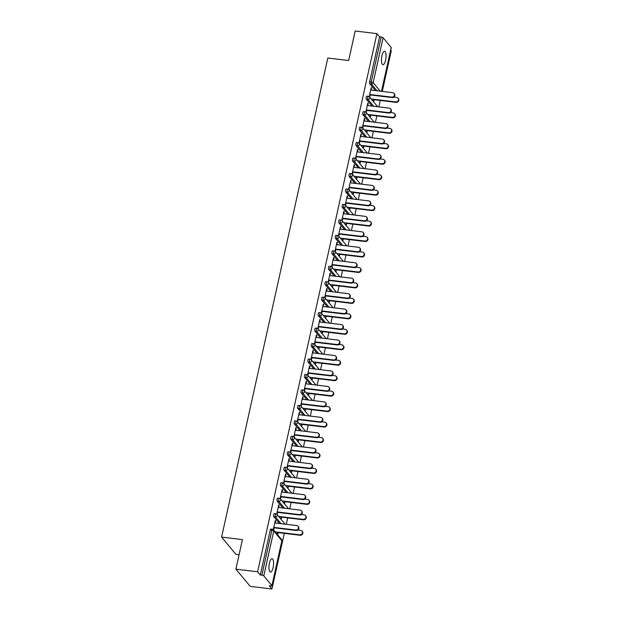 <?xml version="1.0" encoding="UTF-8"?>
<svg xmlns="http://www.w3.org/2000/svg" width="620" height="620" viewBox="0 0 620 620"><rect width="100%" height="100%" fill="white"/><g stroke="black" fill="none" stroke-linecap="round" stroke-linejoin="round"><path stroke-width="0.93" d="M273.102 567.61A6.758 2.178 96.9 0 0 272.079 558.697A6.758 2.178 96.9 0 0 269.429 563.2A6.758 2.178 96.9 0 0 270.452 572.113A6.758 2.178 96.9 0 0 273.102 567.61M385.594 60.171A6.758 2.178 96.9 0 0 384.571 51.259A6.758 2.178 96.9 0 0 381.928 55.769A6.758 2.178 96.9 0 0 382.951 64.681A6.758 2.178 96.9 0 0 385.594 60.171M239.088 554.698L235.926 554.319L221.596 537.106L327.802 58.017L348.642 60.535L355.19 31L376.921 33.627L379.603 36.843L369.652 81.739L371.24 81.933L381.192 37.037L379.603 36.843M271.947 589L269.266 585.784L270.855 585.97A1.581 0.434 -167.5 0 0 271.971 585.799A1.581 0.434 -167.5 0 0 271.917 585.636L263.802 575.895A1.581 0.434 -167.5 0 0 261.888 575.197L260.299 575.004L257.618 571.787L235.887 569.16L250.217 586.373L271.947 589L284.286 533.355M286.285 524.311L287.711 517.894M289.718 508.85L291.137 502.433M293.144 493.396L294.57 486.971M296.569 477.935L297.995 471.51M300.003 462.474L301.421 456.049M303.428 447.012L304.846 440.595M306.853 431.551L308.279 425.134M310.279 416.09L311.705 409.673M313.712 400.629L315.131 394.212M317.138 385.167L318.556 378.75M320.563 369.706L321.989 363.289M323.989 354.245L325.415 347.828M327.422 338.784L328.84 332.367M330.847 323.322L332.274 316.905M334.273 307.861L335.699 301.444M337.706 292.4L339.125 285.983M341.132 276.938L342.55 270.522M344.557 261.477L345.983 255.06M347.983 246.016L349.409 239.599M351.416 230.555L352.834 224.138M354.841 215.094L356.26 208.677M358.267 199.632L359.693 193.215M361.692 184.171L363.119 177.754M365.126 168.71L366.544 162.293M368.551 153.249L369.977 146.832M371.977 137.795L373.403 131.37M375.41 122.334L376.828 115.909M378.836 106.873L380.254 100.448M382.261 91.411L391.259 50.84L390.716 50.189M381.192 37.037A1.581 0.434 12.5 0 1 383.113 37.735L391.22 47.477A1.581 0.434 12.5 0 1 391.282 47.639A1.581 0.434 12.5 0 1 391.158 47.763M235.887 569.16L242.435 539.625L221.596 537.106M257.618 571.787L376.921 33.627M369.241 96.681L371.272 87.521L371.644 87.97L371.186 87.908M369.621 97.1L370.194 94.527M371.178 90.07L371.644 87.97M373.752 99.262L373.263 101.471M373.635 101.913L374.124 99.712M279.473 523.489L273.776 516.654A1.581 0.512 -83.1 0 1 273.676 514.646A1.581 0.512 -83.1 0 1 274.296 513.593L275.885 513.786A1.581 0.512 -83.1 0 1 276.024 513.871A1.581 1.434 -39.8 0 1 276.915 514.344A1.581 1.581 0 0 0 275.885 513.786A1.581 0.512 -83.1 0 0 275.264 514.84A1.581 0.512 96.9 0 0 275.365 516.847L273.776 516.654M260.299 575.004L270.25 530.108A1.581 0.512 -83.1 0 1 270.87 529.054L272.459 529.247A1.581 0.512 -83.1 0 1 272.599 529.333A1.581 1.434 -39.8 0 1 273.482 529.806A1.581 1.581 0 0 0 272.459 529.247A1.581 0.512 -83.1 0 0 271.839 530.302L270.25 530.108M375.441 90.582L369.753 83.746A1.581 0.512 -83.1 0 1 369.652 81.739M278.636 507.517L279.101 505.409L278.729 504.967L276.698 514.127M277.078 514.538L277.644 511.973M281.092 519.359L281.581 517.158M281.209 516.708L280.721 518.917M286.324 492.567L280.635 485.731A1.581 0.512 -83.1 0 1 280.535 483.724A1.581 0.512 -83.1 0 1 281.154 482.67L282.743 482.864A1.581 0.512 -83.1 0 1 282.883 482.949A1.581 1.434 -39.8 0 1 283.766 483.422A1.581 1.581 0 0 0 282.743 482.864A1.581 0.512 -83.1 0 0 282.123 483.918A1.581 0.512 96.9 0 0 282.224 485.925L280.635 485.731M285.487 476.594L285.96 474.494L285.58 474.044L283.549 483.205M283.929 483.615L284.502 481.05M287.944 488.436L288.432 486.235M288.06 485.786L287.572 487.994M293.183 461.644L287.486 454.809A1.581 0.512 -83.1 0 1 287.385 452.802A1.581 0.512 -83.1 0 1 288.005 451.748L289.594 451.941A1.581 0.512 -83.1 0 1 289.734 452.026A1.581 1.434 -39.8 0 1 290.625 452.499A1.581 1.581 0 0 0 289.594 451.941A1.581 0.512 -83.1 0 0 288.974 452.995A1.581 0.512 96.9 0 0 289.075 455.003L287.486 454.809M292.346 445.671L292.81 443.571L292.438 443.122L290.408 452.282M290.788 452.701L291.353 450.128M294.802 457.514L295.291 455.312M294.919 454.863L294.43 457.072M300.034 430.722L294.345 423.886A1.581 0.512 -83.1 0 1 294.244 421.887A1.581 0.512 -83.1 0 1 294.864 420.825L296.453 421.019A1.581 0.512 -83.1 0 1 296.592 421.104A1.581 1.434 -39.8 0 1 297.476 421.577A1.581 1.581 0 0 0 296.453 421.019A1.581 0.512 -83.1 0 0 295.833 422.073A1.581 0.512 96.9 0 0 295.934 424.08L294.345 423.886M299.204 414.749L299.669 412.649L299.297 412.199L297.259 421.368M297.639 421.778L298.212 419.205M301.653 426.599L302.142 424.39M301.769 423.94L301.281 426.149M306.892 399.799L301.196 392.964A1.581 0.512 -83.1 0 1 301.095 390.964A1.581 0.512 -83.1 0 1 301.715 389.903L303.304 390.096A1.581 0.512 -83.1 0 1 303.444 390.181A1.581 1.434 -39.8 0 1 304.335 390.654A1.581 1.581 0 0 0 303.304 390.096A1.581 0.512 -83.1 0 0 302.684 391.15A1.581 0.512 96.9 0 0 302.785 393.158L301.196 392.964M306.055 383.827L306.52 381.726L306.148 381.277L304.118 390.445M304.498 390.856L305.063 388.283M308.512 395.676L309 393.468M308.628 393.018L308.14 395.227M313.743 368.877L308.055 362.041A1.581 0.512 -83.1 0 1 307.954 360.042A1.581 0.512 -83.1 0 1 308.574 358.98L310.163 359.174A1.581 0.512 -83.1 0 1 310.302 359.259A1.581 1.434 -39.8 0 1 311.186 359.732A1.581 1.581 0 0 0 310.163 359.174A1.581 0.512 -83.1 0 0 309.543 360.236A1.581 0.512 96.9 0 0 309.644 362.235L308.055 362.041M312.914 352.904L313.379 350.804L313.007 350.354L310.969 359.522M311.356 359.933L311.922 357.36M315.363 364.754L315.851 362.545M315.479 362.096L314.991 364.304M320.602 337.962L314.906 331.119A1.581 0.512 -83.1 0 1 314.805 329.119A1.581 0.512 -83.1 0 1 315.425 328.065L317.014 328.251A1.581 0.512 -83.1 0 1 317.153 328.337A1.581 1.434 -39.8 0 1 318.045 328.809A1.581 1.581 0 0 0 317.014 328.251A1.581 0.512 -83.1 0 0 316.394 329.313A1.581 0.512 96.9 0 0 316.495 331.312L314.906 331.119M319.765 321.981L320.23 319.881L319.858 319.432L317.828 328.6M318.207 329.011L318.781 326.446M322.222 333.831L322.71 331.623M322.338 331.173L321.85 333.382M327.461 307.04L321.764 300.196A1.581 0.512 -83.1 0 1 321.664 298.197A1.581 0.512 -83.1 0 1 322.284 297.143L323.873 297.329A1.581 0.512 -83.1 0 1 324.012 297.414A1.581 1.434 -39.8 0 1 324.896 297.894A1.581 1.581 0 0 0 323.873 297.329A1.581 0.512 -83.1 0 0 323.253 298.39A1.581 0.512 96.9 0 0 323.353 300.39L321.764 300.196M326.624 291.059L327.089 288.959L326.717 288.509L324.686 297.678M325.066 298.088L325.632 295.523M329.073 302.909L329.569 300.7M329.189 300.251L328.701 302.459M334.312 276.117L328.623 269.274A1.581 0.512 -83.1 0 1 328.522 267.274A1.581 0.512 -83.1 0 1 329.142 266.22L330.724 266.406A1.581 0.512 -83.1 0 1 330.863 266.499A1.581 1.434 -39.8 0 1 331.754 266.972A1.581 1.581 0 0 0 330.724 266.406A1.581 0.512 -83.1 0 0 330.103 267.468A1.581 0.512 96.9 0 0 330.204 269.467L328.623 269.274M333.475 260.137L333.94 258.036L333.568 257.587L331.537 266.755M331.917 267.166L332.49 264.601M335.931 271.986L336.42 269.778M336.048 269.336L335.56 271.537M341.171 245.195L335.474 238.359A1.581 0.512 -83.1 0 1 335.374 236.352A1.581 0.512 -83.1 0 1 335.994 235.298L337.582 235.492A1.581 0.512 -83.1 0 1 337.722 235.577A1.581 1.434 -39.8 0 1 338.613 236.049A1.581 1.581 0 0 0 337.582 235.492A1.581 0.512 -83.1 0 0 336.962 236.546A1.581 0.512 96.9 0 0 337.063 238.545L335.474 238.359M340.334 229.214L340.798 227.114L340.426 226.672L338.396 235.833M338.776 236.243L339.341 233.678M342.79 241.064L343.279 238.855M342.906 238.413L342.411 240.614M348.022 214.272L342.333 207.437A1.581 0.512 -83.1 0 1 342.232 205.429A1.581 0.512 -83.1 0 1 342.852 204.375L344.441 204.569A1.581 0.512 -83.1 0 1 344.581 204.654A1.581 1.434 -39.8 0 1 345.464 205.127A1.581 1.581 0 0 0 344.441 204.569A1.581 0.512 -83.1 0 0 343.821 205.623A1.581 0.512 96.9 0 0 343.914 207.623L342.333 207.437M347.185 198.292L347.649 196.191L347.278 195.75L345.247 204.91M345.627 205.321L346.2 202.756M349.641 210.141L350.13 207.933M349.757 207.491L349.269 209.692M354.88 183.35L349.184 176.514A1.581 0.512 -83.1 0 1 349.083 174.507A1.581 0.512 -83.1 0 1 349.703 173.453L351.292 173.647A1.581 0.512 -83.1 0 1 351.431 173.732A1.581 1.434 -39.8 0 1 352.323 174.204A1.581 1.581 0 0 0 351.292 173.647A1.581 0.512 -83.1 0 0 350.672 174.701A1.581 0.512 96.9 0 0 350.773 176.7L349.184 176.514M354.043 167.377L354.508 165.269L354.136 164.827L352.106 173.988M352.486 174.398L353.051 171.833M356.5 179.219L356.988 177.018M356.616 176.568L356.128 178.769M361.731 152.427L356.043 145.592A1.581 0.512 -83.1 0 1 355.942 143.584A1.581 0.512 -83.1 0 1 356.562 142.53L358.151 142.724A1.581 0.512 -83.1 0 1 358.29 142.809A1.581 1.434 -39.8 0 1 359.174 143.282A1.581 1.581 0 0 0 358.151 142.724A1.581 0.512 -83.1 0 0 357.531 143.778A1.581 0.512 96.9 0 0 357.632 145.785L356.043 145.592M360.894 136.454L361.359 134.354L360.987 133.905L358.957 143.065M359.337 143.476L359.91 140.91M363.351 148.296L363.839 146.095M363.467 145.646L362.979 147.855M368.59 121.505L362.894 114.669A1.581 0.512 -83.1 0 1 362.793 112.662A1.581 0.512 -83.1 0 1 363.413 111.608L365.002 111.801A1.581 0.512 -83.1 0 1 365.141 111.887A1.581 1.434 -39.8 0 1 366.033 112.359A1.581 1.581 0 0 0 365.002 111.801A1.581 0.512 -83.1 0 0 364.382 112.856A1.581 0.512 96.9 0 0 364.483 114.863L362.894 114.669M367.753 105.532L368.218 103.432L367.846 102.982L365.815 112.142M366.195 112.553L366.761 109.988M370.21 117.374L370.698 115.173M370.326 114.723L369.838 116.932M372.015 106.043L366.327 99.208A1.581 0.512 -83.1 0 1 366.226 97.201A1.581 0.512 -83.1 0 1 366.846 96.147L368.427 96.34A1.581 0.512 -83.1 0 1 368.567 96.425A1.581 1.434 -39.8 0 1 369.458 96.898A1.581 1.581 0 0 0 368.427 96.34A1.581 0.512 -83.1 0 0 367.807 97.394A1.581 0.512 96.9 0 0 367.908 99.401L366.327 99.208M366.776 132.835L367.272 130.634M366.893 130.184L366.404 132.393M364.328 120.993L364.793 118.893L364.421 118.443L362.39 127.604M362.77 128.014L363.336 125.449M365.165 136.966L359.468 130.13A1.581 0.512 -83.1 0 1 359.368 128.123A1.581 0.512 -83.1 0 1 359.988 127.069L361.576 127.263A1.581 0.512 -83.1 0 1 361.716 127.348A1.581 1.434 -39.8 0 1 362.599 127.821A1.581 1.581 0 0 0 361.576 127.263A1.581 0.512 -83.1 0 0 360.956 128.317A1.581 0.512 96.9 0 0 361.057 130.324L359.468 130.13M359.925 163.758L360.414 161.556M360.042 161.107L359.553 163.316M357.469 151.916L357.934 149.808L357.562 149.366L355.531 158.526M355.911 158.937L356.485 156.372M358.306 167.888L352.61 161.053A1.581 0.512 -83.1 0 1 352.509 159.046A1.581 0.512 -83.1 0 1 353.129 157.992L354.718 158.185A1.581 0.512 -83.1 0 1 354.857 158.27A1.581 1.434 -39.8 0 1 355.748 158.743A1.581 1.581 0 0 0 354.718 158.185A1.581 0.512 -83.1 0 0 354.097 159.239A1.581 0.512 96.9 0 0 354.198 161.246L352.61 161.053M353.067 194.68L353.555 192.471M353.183 192.03L352.695 194.231M350.618 182.83L351.083 180.73L350.711 180.288L348.673 189.449M349.06 189.859L349.626 187.294M351.447 198.811L345.759 191.975A1.581 0.512 -83.1 0 1 345.658 189.968A1.581 0.512 -83.1 0 1 346.278 188.914L347.867 189.108A1.581 0.512 -83.1 0 1 348.006 189.193A1.581 1.434 -39.8 0 1 348.889 189.666A1.581 1.581 0 0 0 347.867 189.108A1.581 0.512 -83.1 0 0 347.247 190.162A1.581 0.512 96.9 0 0 347.347 192.161L345.759 191.975M346.216 225.603L346.704 223.394M346.332 222.952L345.844 225.153M343.759 213.753L344.224 211.653L343.852 211.211L341.822 220.371M342.201 220.782L342.767 218.217M344.596 229.733L338.9 222.898A1.581 0.512 -83.1 0 1 338.799 220.891A1.581 0.512 -83.1 0 1 339.419 219.837L341.008 220.03A1.581 0.512 -83.1 0 1 341.147 220.115A1.581 1.434 -39.8 0 1 342.038 220.588A1.581 1.581 0 0 0 341.008 220.03A1.581 0.512 -83.1 0 0 340.388 221.084A1.581 0.512 96.9 0 0 340.488 223.084L338.9 222.898M339.357 256.525L339.845 254.316M339.473 253.874L338.985 256.076M336.908 244.675L337.373 242.575L337.001 242.126L334.963 251.294M335.342 251.704L335.916 249.139M337.737 260.656L332.049 253.812A1.581 0.512 -83.1 0 1 331.948 251.813A1.581 0.512 -83.1 0 1 332.568 250.759L334.157 250.953A1.581 0.512 -83.1 0 1 334.296 251.038A1.581 1.434 -39.8 0 1 335.18 251.511A1.581 1.581 0 0 0 334.157 250.953A1.581 0.512 -83.1 0 0 333.537 252.007A1.581 0.512 96.9 0 0 333.637 254.006L332.049 253.812M332.506 287.447L332.994 285.239M332.622 284.789L332.134 286.998M330.049 275.598L330.514 273.498L330.142 273.048L328.112 282.216M328.492 282.627L329.057 280.062M330.886 291.578L325.19 284.735A1.581 0.512 -83.1 0 1 325.089 282.736A1.581 0.512 -83.1 0 1 325.709 281.681L327.298 281.868A1.581 0.512 -83.1 0 1 327.438 281.961A1.581 1.434 -39.8 0 1 328.329 282.433A1.581 1.581 0 0 0 327.298 281.868A1.581 0.512 -83.1 0 0 326.678 282.929A1.581 0.512 96.9 0 0 326.779 284.929L325.19 284.735M325.647 318.37L326.135 316.161M325.763 315.712L325.275 317.921M323.19 306.52L323.663 304.42L323.284 303.971L321.253 313.139M321.633 313.55L322.206 310.984M324.028 322.501L318.339 315.658A1.581 0.512 -83.1 0 1 318.238 313.658A1.581 0.512 -83.1 0 1 318.858 312.604L320.447 312.79A1.581 0.512 -83.1 0 1 320.587 312.875A1.581 1.434 -39.8 0 1 321.47 313.348A1.581 1.581 0 0 0 320.447 312.79A1.581 0.512 -83.1 0 0 319.827 313.852A1.581 0.512 96.9 0 0 319.928 315.851L318.339 315.658M318.796 349.293L319.285 347.084M318.913 346.634L318.424 348.843M316.339 337.443L316.804 335.342L316.433 334.893L314.402 344.061M314.782 344.472L315.347 341.907M317.176 353.423L311.48 346.58A1.581 0.512 -83.1 0 1 311.38 344.581A1.581 0.512 -83.1 0 1 312 343.519L313.588 343.713A1.581 0.512 -83.1 0 1 313.728 343.798A1.581 1.434 -39.8 0 1 314.619 344.271A1.581 1.581 0 0 0 313.588 343.713A1.581 0.512 -83.1 0 0 312.968 344.774A1.581 0.512 96.9 0 0 313.069 346.774L311.48 346.58M311.938 380.215L312.426 378.006M312.054 377.557L311.565 379.765M309.481 368.365L309.946 366.265L309.574 365.815L307.543 374.984M307.923 375.394L308.497 372.822M310.318 384.338L304.629 377.503A1.581 0.512 -83.1 0 1 304.529 375.503A1.581 0.512 -83.1 0 1 305.149 374.441L306.737 374.635A1.581 0.512 -83.1 0 1 306.877 374.72A1.581 1.434 -39.8 0 1 307.76 375.193A1.581 1.581 0 0 0 306.737 374.635A1.581 0.512 -83.1 0 0 306.117 375.689A1.581 0.512 96.9 0 0 306.21 377.696L304.629 377.503M305.087 411.137L305.575 408.929M305.203 408.479L304.707 410.688M302.63 399.288L303.095 397.188L302.723 396.738L300.692 405.906M301.072 406.317L301.638 403.744M303.467 415.261L297.771 408.425A1.581 0.512 -83.1 0 1 297.67 406.425A1.581 0.512 -83.1 0 1 298.29 405.364L299.879 405.558A1.581 0.512 -83.1 0 1 300.018 405.643A1.581 1.434 -39.8 0 1 300.909 406.115A1.581 1.581 0 0 0 299.879 405.558A1.581 0.512 -83.1 0 0 299.259 406.611A1.581 0.512 96.9 0 0 299.359 408.619L297.771 408.425M298.228 442.052L298.716 439.851M298.344 439.402L297.856 441.611M295.771 430.21L296.236 428.11L295.864 427.661L293.834 436.829M294.213 437.239L294.787 434.667M296.608 446.183L290.92 439.347A1.581 0.512 -83.1 0 1 290.819 437.348A1.581 0.512 -83.1 0 1 291.439 436.286L293.02 436.48A1.581 0.512 -83.1 0 1 293.159 436.565A1.581 1.434 -39.8 0 1 294.05 437.038A1.581 1.581 0 0 0 293.02 436.48A1.581 0.512 -83.1 0 0 292.4 437.534A1.581 0.512 96.9 0 0 292.501 439.541L290.92 439.347M291.369 472.975L291.865 470.774M291.485 470.324L290.997 472.533M288.92 461.133L289.385 459.032L289.013 458.583L286.983 467.743M287.362 468.162L287.928 465.589M289.757 477.106L284.061 470.27A1.581 0.512 -83.1 0 1 283.96 468.263A1.581 0.512 -83.1 0 1 284.58 467.209L286.169 467.403A1.581 0.512 -83.1 0 1 286.308 467.488A1.581 1.434 -39.8 0 1 287.192 467.961A1.581 1.581 0 0 0 286.169 467.403A1.581 0.512 -83.1 0 0 285.549 468.457A1.581 0.512 96.9 0 0 285.649 470.464L284.061 470.27M284.518 503.897L285.006 501.696M284.634 501.247L284.146 503.456M282.061 492.055L282.526 489.955L282.154 489.506L280.124 498.666M280.504 499.077L281.077 496.512M282.898 508.028L277.202 501.193A1.581 0.512 -83.1 0 1 277.101 499.185A1.581 0.512 -83.1 0 1 277.729 498.131L279.31 498.325A1.581 0.512 -83.1 0 1 279.45 498.41A1.581 1.434 -39.8 0 1 280.341 498.883A1.581 1.581 0 0 0 279.31 498.325A1.581 0.512 -83.1 0 0 278.69 499.379A1.581 0.512 96.9 0 0 278.791 501.386L277.202 501.193M277.659 534.82L278.147 532.619M277.776 532.169L277.287 534.37M275.21 522.978L275.675 520.87L275.303 520.428L273.265 529.589M273.653 529.999L274.218 527.434M368.218 103.432L367.761 103.37M364.793 118.893L364.328 118.831M361.359 134.354L360.902 134.292M357.934 149.808L357.476 149.753M354.508 165.269L354.051 165.215M351.083 180.73L350.618 180.676M347.649 196.191L347.192 196.137M344.224 211.653L343.767 211.598M340.798 227.114L340.341 227.06M337.373 242.575L336.908 242.521M333.94 258.036L333.483 257.982M330.514 273.498L330.057 273.443M327.089 288.959L326.624 288.904M323.663 304.42L323.198 304.366M320.23 319.881L319.773 319.827M316.804 335.342L316.347 335.288M313.379 350.804L312.914 350.75M309.946 366.265L309.488 366.211M306.52 381.726L306.063 381.672M303.095 397.188L302.637 397.133M299.669 412.649L299.204 412.594M296.236 428.11L295.779 428.056M292.81 443.571L292.353 443.509M289.385 459.032L288.928 458.971M285.96 474.494L285.495 474.432M282.526 489.955L282.069 489.893M279.101 505.409L278.644 505.354M275.675 520.87L275.21 520.816M394.049 93.38L394.421 93.829A2.379 2.155 140.2 0 1 392.103 97.58L391.731 97.131A2.379 2.155 -39.8 0 0 394.049 93.38A2.379 2.155 -39.8 0 0 392.716 92.674L370.721 90.016M392.103 97.58L370.101 94.922M391.731 97.131L369.729 94.473M398.032 98.169L398.404 98.619A2.379 2.155 140.2 0 1 396.087 102.362L395.715 101.92A2.379 2.155 -39.8 0 0 398.032 98.169A2.379 2.155 -39.8 0 0 396.699 97.456L393.832 97.115M371.163 98.952L395.715 101.92M373.666 99.657L396.087 102.362M390.623 108.841L390.995 109.291A2.379 2.155 140.2 0 1 388.678 113.042L388.306 112.592A2.379 2.155 -39.8 0 0 390.623 108.841A2.379 2.155 -39.8 0 0 389.29 108.136L367.296 105.477M388.678 113.042L366.676 110.383M388.306 112.592L366.304 109.934M387.198 124.302L387.57 124.752A2.379 2.155 140.2 0 1 385.245 128.503L384.873 128.053A2.379 2.155 -39.8 0 0 387.198 124.302A2.379 2.155 -39.8 0 0 385.865 123.597L363.863 120.931M385.245 128.503L363.25 125.844M384.873 128.053L362.878 125.395M383.764 139.763L384.137 140.213A2.379 2.155 140.2 0 1 381.819 143.964L381.447 143.514A2.379 2.155 -39.8 0 0 383.764 139.763A2.379 2.155 -39.8 0 0 382.439 139.058L360.437 136.392M381.819 143.964L359.825 141.306M381.447 143.514L359.453 140.856M380.339 155.225L380.711 155.674A2.379 2.155 140.2 0 1 378.394 159.425L378.022 158.976A2.379 2.155 -39.8 0 0 380.339 155.225A2.379 2.155 -39.8 0 0 379.006 154.519L357.012 151.853M378.394 159.425L356.392 156.767M378.022 158.976L356.019 156.317M376.913 170.686L377.286 171.136A2.379 2.155 140.2 0 1 374.968 174.887L374.589 174.437A2.379 2.155 -39.8 0 0 376.913 170.686A2.379 2.155 -39.8 0 0 375.581 169.981L353.586 167.315M374.968 174.887L352.966 172.228M374.589 174.437L352.594 171.779M394.607 113.631L394.979 114.08A2.379 2.155 140.2 0 1 392.662 117.823L392.29 117.382A2.379 2.155 -39.8 0 0 394.607 113.631A2.379 2.155 -39.8 0 0 393.274 112.917L390.406 112.569M367.738 114.413L392.29 117.382M370.241 115.118L392.662 117.823M391.181 129.092L391.553 129.534A2.379 2.155 140.2 0 1 389.228 133.285L388.856 132.843A2.379 2.155 -39.8 0 0 391.181 129.092A2.379 2.155 -39.8 0 0 389.848 128.379L386.981 128.03M364.312 129.875L388.856 132.843M366.808 130.572L389.228 133.285M387.748 144.553L388.128 144.995A2.379 2.155 140.2 0 1 385.803 148.746L385.431 148.304A2.379 2.155 -39.8 0 0 387.748 144.553A2.379 2.155 -39.8 0 0 386.423 143.84L383.555 143.491M360.879 145.336L385.431 148.304M363.382 146.033L385.803 148.746M384.322 160.014L384.695 160.456A2.379 2.155 140.2 0 1 382.377 164.207L382.005 163.765A2.379 2.155 -39.8 0 0 384.322 160.014A2.379 2.155 -39.8 0 0 382.99 159.301L380.122 158.952M357.453 160.789L382.005 163.765M359.957 161.494L382.377 164.207M380.897 175.475L381.269 175.917A2.379 2.155 140.2 0 1 378.952 179.668L378.58 179.226A2.379 2.155 -39.8 0 0 380.897 175.475A2.379 2.155 -39.8 0 0 379.564 174.763L376.697 174.414M354.028 176.25L378.58 179.226M356.523 176.956L378.952 179.668M373.488 186.147L373.86 186.597A2.379 2.155 140.2 0 1 371.535 190.348L371.163 189.898A2.379 2.155 -39.8 0 0 373.488 186.147A2.379 2.155 -39.8 0 0 372.155 185.442L350.153 182.776M371.535 190.348L349.541 187.69M371.163 189.898L349.169 187.24M377.471 190.937L377.844 191.379A2.379 2.155 140.2 0 1 375.519 195.13L375.147 194.68A2.379 2.155 -39.8 0 0 377.471 190.937A2.379 2.155 -39.8 0 0 376.138 190.224L373.271 189.875M350.602 191.712L375.147 194.68M353.098 192.417L375.519 195.13M370.055 201.608L370.427 202.058A2.379 2.155 140.2 0 1 368.11 205.809L367.738 205.36A2.379 2.155 -39.8 0 0 370.055 201.608A2.379 2.155 -39.8 0 0 368.722 200.903L346.727 198.237M368.11 205.809L346.115 203.143M367.738 205.36L345.735 202.701M374.038 206.398L374.41 206.84A2.379 2.155 140.2 0 1 372.093 210.591L371.721 210.141A2.379 2.155 -39.8 0 0 374.038 206.398A2.379 2.155 -39.8 0 0 372.713 205.685L369.846 205.336M347.169 207.173L371.721 210.141M349.672 207.878L372.093 210.591M366.629 217.07L367.001 217.519A2.379 2.155 140.2 0 1 364.684 221.27L364.312 220.821A2.379 2.155 -39.8 0 0 366.629 217.07A2.379 2.155 -39.8 0 0 365.296 216.357L343.302 213.699M364.684 221.27L342.682 218.604M364.312 220.821L342.31 218.162M370.613 221.851L370.985 222.301A2.379 2.155 140.2 0 1 368.668 226.052L368.296 225.603A2.379 2.155 -39.8 0 0 370.613 221.851A2.379 2.155 -39.8 0 0 369.28 221.146L366.412 220.797M343.744 222.634L368.296 225.603M346.247 223.34L368.668 226.052M363.204 232.531L363.576 232.981A2.379 2.155 140.2 0 1 361.251 236.731L360.879 236.282A2.379 2.155 -39.8 0 0 363.204 232.531A2.379 2.155 -39.8 0 0 361.871 231.818L339.869 229.16M361.251 236.731L339.256 234.065M360.879 236.282L338.884 233.624M367.187 237.313L367.559 237.762A2.379 2.155 140.2 0 1 365.242 241.513L364.862 241.064A2.379 2.155 -39.8 0 0 367.187 237.313A2.379 2.155 -39.8 0 0 365.854 236.608L362.987 236.259M340.318 238.096L364.862 241.064M342.813 238.801L365.242 241.513M359.771 247.992L360.15 248.442A2.379 2.155 140.2 0 1 357.825 252.193L357.453 251.743A2.379 2.155 -39.8 0 0 359.771 247.992A2.379 2.155 -39.8 0 0 358.445 247.279L336.443 244.621M357.825 252.193L335.831 249.527M357.453 251.743L335.459 249.085M363.762 252.774L364.134 253.224A2.379 2.155 140.2 0 1 361.809 256.974L361.437 256.525A2.379 2.155 -39.8 0 0 363.762 252.774A2.379 2.155 -39.8 0 0 362.429 252.069L359.561 251.72M336.892 253.557L361.437 256.525M339.388 254.262L361.809 256.974M356.345 263.454L356.717 263.903A2.379 2.155 140.2 0 1 354.4 267.654L354.028 267.204A2.379 2.155 -39.8 0 0 356.345 263.454A2.379 2.155 -39.8 0 0 355.012 262.74L333.017 260.082M354.4 267.654L332.397 264.988M354.028 267.204L332.026 264.546M360.329 268.235L360.701 268.685A2.379 2.155 140.2 0 1 358.383 272.436L358.011 271.986A2.379 2.155 -39.8 0 0 360.329 268.235A2.379 2.155 -39.8 0 0 358.996 267.53L356.128 267.181M333.459 269.018L358.011 271.986M335.963 269.723L358.383 272.436M352.92 278.915L353.292 279.364A2.379 2.155 140.2 0 1 350.974 283.115L350.602 282.666A2.379 2.155 -39.8 0 0 352.92 278.915A2.379 2.155 -39.8 0 0 351.587 278.202L329.592 275.544M350.974 283.115L328.972 280.449M350.602 282.666L328.6 280.007M356.903 283.697L357.275 284.146A2.379 2.155 140.2 0 1 354.958 287.897L354.586 287.447A2.379 2.155 -39.8 0 0 356.903 283.697A2.379 2.155 -39.8 0 0 355.57 282.991L352.703 282.642M330.034 284.479L354.586 287.447M332.537 285.185L354.958 287.897M349.494 294.376L349.866 294.826A2.379 2.155 140.2 0 1 347.541 298.569L347.169 298.127A2.379 2.155 -39.8 0 0 349.494 294.376A2.379 2.155 -39.8 0 0 348.161 293.663L326.159 291.005M347.541 298.569L325.547 295.911M347.169 298.127L325.175 295.461M353.478 299.158L353.849 299.607A2.379 2.155 140.2 0 1 351.524 303.358L351.153 302.909A2.379 2.155 -39.8 0 0 353.478 299.158A2.379 2.155 -39.8 0 0 352.144 298.453L349.277 298.104M326.608 299.94L351.153 302.909M329.104 300.646L351.524 303.358M346.061 309.837L346.433 310.287A2.379 2.155 140.2 0 1 344.115 314.03L343.744 313.588A2.379 2.155 -39.8 0 0 346.061 309.837A2.379 2.155 -39.8 0 0 344.736 309.124L322.733 306.466M344.115 314.03L322.121 311.372M343.744 313.588L321.749 310.922M350.044 314.619L350.424 315.069A2.379 2.155 140.2 0 1 348.099 318.82L347.727 318.37A2.379 2.155 -39.8 0 0 350.044 314.619A2.379 2.155 -39.8 0 0 348.719 313.914L345.851 313.565M323.175 315.402L347.727 318.37M325.678 316.107L348.099 318.82M342.635 325.298L343.007 325.74A2.379 2.155 140.2 0 1 340.69 329.491L340.318 329.05A2.379 2.155 -39.8 0 0 342.635 325.298A2.379 2.155 -39.8 0 0 341.302 324.586L319.308 321.927M340.69 329.491L318.688 326.833M340.318 329.05L318.316 326.384M346.619 330.08L346.991 330.53A2.379 2.155 140.2 0 1 344.673 334.281L344.301 333.831A2.379 2.155 -39.8 0 0 346.619 330.08A2.379 2.155 -39.8 0 0 345.286 329.375L342.418 329.026M319.75 330.863L344.301 333.831M322.253 331.568L344.673 334.281M339.21 340.76L339.582 341.202A2.379 2.155 140.2 0 1 337.264 344.953L336.885 344.511A2.379 2.155 -39.8 0 0 339.21 340.76A2.379 2.155 -39.8 0 0 337.877 340.047L315.882 337.388M337.264 344.953L315.262 342.294M336.885 344.511L314.89 341.845M343.193 345.542L343.565 345.991A2.379 2.155 140.2 0 1 341.248 349.742L340.876 349.293A2.379 2.155 -39.8 0 0 343.193 345.542A2.379 2.155 -39.8 0 0 341.86 344.836L338.993 344.488M316.324 346.324L340.876 349.293M318.82 347.029L341.248 349.742M335.784 356.221L336.156 356.663A2.379 2.155 140.2 0 1 333.831 360.414L333.459 359.972A2.379 2.155 -39.8 0 0 335.784 356.221A2.379 2.155 -39.8 0 0 334.451 355.508L312.449 352.85M333.831 360.414L311.837 357.756M333.459 359.972L311.465 357.306M339.768 361.003L340.14 361.452A2.379 2.155 140.2 0 1 337.815 365.203L337.443 364.754A2.379 2.155 -39.8 0 0 339.768 361.003A2.379 2.155 -39.8 0 0 338.435 360.298L335.567 359.949M312.899 361.786L337.443 364.754M315.394 362.491L337.815 365.203M332.351 371.682L332.723 372.124A2.379 2.155 140.2 0 1 330.406 375.875L330.034 375.433A2.379 2.155 -39.8 0 0 332.351 371.682A2.379 2.155 -39.8 0 0 331.018 370.969L309.024 368.311M330.406 375.875L308.411 373.217M330.034 375.433L308.031 372.767M336.335 376.464L336.707 376.913A2.379 2.155 140.2 0 1 334.389 380.665L334.017 380.215A2.379 2.155 -39.8 0 0 336.335 376.464A2.379 2.155 -39.8 0 0 335.009 375.751L332.142 375.41M309.465 377.247L334.017 380.215M311.969 377.952L334.389 380.665M328.925 387.144L329.298 387.585A2.379 2.155 140.2 0 1 326.98 391.336L326.608 390.887A2.379 2.155 -39.8 0 0 328.925 387.144A2.379 2.155 -39.8 0 0 327.592 386.43L305.598 383.772M326.98 391.336L304.978 388.678M326.608 390.887L304.606 388.228M332.909 391.925L333.281 392.375A2.379 2.155 140.2 0 1 330.964 396.126L330.592 395.676A2.379 2.155 -39.8 0 0 332.909 391.925A2.379 2.155 -39.8 0 0 331.576 391.212L328.709 390.871M306.04 392.708L330.592 395.676M308.543 393.413L330.964 396.126M325.5 402.605L325.872 403.046A2.379 2.155 140.2 0 1 323.547 406.798L323.175 406.348A2.379 2.155 -39.8 0 0 325.5 402.605A2.379 2.155 -39.8 0 0 324.167 401.892L302.165 399.233M323.547 406.798L301.553 404.139M323.175 406.348L301.18 403.69M329.483 407.387L329.856 407.836A2.379 2.155 140.2 0 1 327.538 411.587L327.159 411.137A2.379 2.155 -39.8 0 0 329.483 407.387A2.379 2.155 -39.8 0 0 328.151 406.674L325.283 406.332M302.614 408.169L327.159 411.137M305.11 408.875L327.538 411.587M322.067 418.058L322.447 418.508A2.379 2.155 140.2 0 1 320.122 422.259L319.75 421.809A2.379 2.155 -39.8 0 0 322.067 418.058A2.379 2.155 -39.8 0 0 320.742 417.353L298.739 414.695M320.122 422.259L298.127 419.6M319.75 421.809L297.755 419.151M326.058 422.848L326.43 423.297A2.379 2.155 140.2 0 1 324.105 427.048L323.733 426.599A2.379 2.155 -39.8 0 0 326.058 422.848A2.379 2.155 -39.8 0 0 324.725 422.135L321.858 421.794M299.189 423.631L323.733 426.599M301.684 424.336L324.105 427.048M318.641 433.519L319.013 433.969A2.379 2.155 140.2 0 1 316.696 437.72L316.324 437.271A2.379 2.155 -39.8 0 0 318.641 433.519A2.379 2.155 -39.8 0 0 317.308 432.814L295.314 430.156M316.696 437.72L294.694 435.062M316.324 437.271L294.322 434.612M322.625 438.309L322.997 438.759A2.379 2.155 140.2 0 1 320.679 442.51L320.308 442.06A2.379 2.155 -39.8 0 0 322.625 438.309A2.379 2.155 -39.8 0 0 321.292 437.596L318.432 437.255M295.755 439.092L320.308 442.06M298.259 439.797L320.679 442.51M315.216 448.981L315.588 449.43A2.379 2.155 140.2 0 1 313.271 453.181L312.899 452.732A2.379 2.155 -39.8 0 0 315.216 448.981A2.379 2.155 -39.8 0 0 313.883 448.275L291.888 445.617M313.271 453.181L291.268 450.523M312.899 452.732L290.896 450.074M319.199 453.77L319.571 454.22A2.379 2.155 140.2 0 1 317.254 457.963L316.882 457.521A2.379 2.155 -39.8 0 0 319.199 453.77A2.379 2.155 -39.8 0 0 317.866 453.057L314.999 452.716M292.33 454.553L316.882 457.521M294.833 455.258L317.254 457.963M311.79 464.442L312.162 464.892A2.379 2.155 140.2 0 1 309.837 468.643L309.465 468.193A2.379 2.155 -39.8 0 0 311.79 464.442A2.379 2.155 -39.8 0 0 310.457 463.737L288.455 461.079M309.837 468.643L287.843 465.984M309.465 468.193L287.471 465.535M315.774 469.232L316.146 469.681A2.379 2.155 140.2 0 1 313.821 473.424L313.449 472.982A2.379 2.155 -39.8 0 0 315.774 469.232A2.379 2.155 -39.8 0 0 314.441 468.518L311.573 468.17M288.904 470.014L313.449 472.982M291.4 470.719L313.821 473.424M308.357 479.903L308.729 480.353A2.379 2.155 140.2 0 1 306.412 484.104L306.04 483.654A2.379 2.155 -39.8 0 0 308.357 479.903A2.379 2.155 -39.8 0 0 307.032 479.198L285.029 476.532M306.412 484.104L284.417 481.446M306.04 483.654L284.045 480.996M312.341 484.693L312.72 485.142A2.379 2.155 140.2 0 1 310.395 488.886L310.023 488.444A2.379 2.155 -39.8 0 0 312.341 484.693A2.379 2.155 -39.8 0 0 311.015 483.98L308.148 483.631M285.471 485.475L310.023 488.444M287.974 486.181L310.395 488.886M304.931 495.364L305.303 495.814A2.379 2.155 140.2 0 1 302.986 499.565L302.614 499.115A2.379 2.155 -39.8 0 0 304.931 495.364A2.379 2.155 -39.8 0 0 303.599 494.659L281.604 491.993M302.986 499.565L280.984 496.907M302.614 499.115L280.612 496.457M308.915 500.154L309.287 500.596A2.379 2.155 140.2 0 1 306.97 504.347L306.598 503.905A2.379 2.155 -39.8 0 0 308.915 500.154A2.379 2.155 -39.8 0 0 307.582 499.441L304.714 499.092M282.046 500.937L306.598 503.905M284.549 501.634L306.97 504.347M301.506 510.826L301.878 511.275A2.379 2.155 140.2 0 1 299.561 515.026L299.181 514.577A2.379 2.155 -39.8 0 0 301.506 510.826A2.379 2.155 -39.8 0 0 300.173 510.121L278.178 507.454M299.561 515.026L277.558 512.368M299.181 514.577L277.187 511.918M305.49 515.615L305.862 516.057A2.379 2.155 140.2 0 1 303.544 519.808L303.172 519.366A2.379 2.155 -39.8 0 0 305.49 515.615A2.379 2.155 -39.8 0 0 304.156 514.902L301.289 514.554M278.62 516.398L303.172 519.366M281.116 517.096L303.544 519.808M298.081 526.287L298.453 526.736A2.379 2.155 140.2 0 1 296.127 530.488L295.755 530.038A2.379 2.155 -39.8 0 0 298.081 526.287A2.379 2.155 -39.8 0 0 296.748 525.582L274.745 522.916M296.127 530.488L274.133 527.829M295.755 530.038L273.761 527.38M302.064 531.077L302.436 531.518A2.379 2.155 140.2 0 1 300.111 535.269L299.739 534.827A2.379 2.155 -39.8 0 0 302.064 531.077A2.379 2.155 -39.8 0 0 300.731 530.364L297.863 530.015M275.195 531.851L299.739 534.827M277.69 532.557L300.111 535.269M383.113 37.735L373.155 82.631L380.262 91.163M381.502 91.318L391.22 47.477M377.03 90.776L371.341 83.94A1.581 0.512 96.9 0 1 371.24 81.933A1.581 0.434 12.5 0 1 373.155 82.631A1.581 1.434 140.2 0 1 371.341 83.94L369.753 83.746M271.917 585.636L281.868 540.741L273.753 530.999L263.802 575.895M261.888 575.197L271.839 530.302A1.581 0.434 -167.5 0 1 273.753 530.999A1.581 1.434 -39.8 0 0 273.482 529.806L281.596 539.547A1.581 1.434 -39.8 0 1 281.868 540.741A1.581 0.434 -167.5 0 1 281.922 540.904L271.971 585.799M281.805 541.028A1.581 0.434 -167.5 0 0 281.922 540.904A1.581 1.581 0 0 0 281.596 539.547M377.572 106.64A1.581 1.581 0 0 1 377.634 106.725A1.581 1.434 -39.8 0 0 377.572 106.64L369.458 96.898A1.581 1.434 -39.8 0 1 369.729 98.092A1.581 1.434 140.2 0 1 367.908 99.401L373.604 106.237M370.179 121.698L364.483 114.863A1.581 1.434 140.2 0 0 366.304 113.553A1.581 1.434 -39.8 0 0 366.033 112.359L374.139 122.101A1.581 1.434 -39.8 0 1 374.209 122.186A1.581 1.581 0 0 0 374.139 122.101M366.746 137.16L361.057 130.324A1.581 1.434 140.2 0 0 362.871 129.014A1.581 1.434 -39.8 0 0 362.599 127.821L370.714 137.562A1.581 1.434 -39.8 0 1 370.776 137.648A1.581 1.581 0 0 0 370.714 137.562M363.32 152.621L357.632 145.785A1.581 1.434 140.2 0 0 359.445 144.475A1.581 1.434 -39.8 0 0 359.174 143.282L367.288 153.024A1.581 1.434 -39.8 0 1 367.35 153.109A1.581 1.581 0 0 0 367.288 153.024M359.894 168.082L354.198 161.246A1.581 1.434 140.2 0 0 356.019 159.937A1.581 1.434 -39.8 0 0 355.748 158.743L363.863 168.485A1.581 1.434 -39.8 0 1 363.925 168.57A1.581 1.581 0 0 0 363.863 168.485M356.469 183.543L350.773 176.7A1.581 1.434 140.2 0 0 352.594 175.398A1.581 1.434 -39.8 0 0 352.323 174.204L360.429 183.946A1.581 1.434 -39.8 0 1 360.491 184.032A1.581 1.581 0 0 0 360.429 183.946M353.036 199.004L347.347 192.161A1.581 1.434 140.2 0 0 349.161 190.859A1.581 1.434 -39.8 0 0 348.889 189.666L357.004 199.408A1.581 1.434 -39.8 0 1 357.066 199.493A1.581 1.581 0 0 0 357.004 199.408M349.61 214.466L343.914 207.623A1.581 1.434 140.2 0 0 345.735 206.321A1.581 1.434 -39.8 0 0 345.464 205.127L353.578 214.869A1.581 1.434 -39.8 0 1 353.64 214.954A1.581 1.581 0 0 0 353.578 214.869M346.185 229.927L340.488 223.084A1.581 1.434 140.2 0 0 342.31 221.782A1.581 1.434 -39.8 0 0 342.038 220.588L350.145 230.33A1.581 1.434 -39.8 0 1 350.215 230.415A1.581 1.581 0 0 0 350.145 230.33M342.759 245.388L337.063 238.545A1.581 1.434 140.2 0 0 338.884 237.243A1.581 1.434 -39.8 0 0 338.613 236.049L346.719 245.791A1.581 1.434 -39.8 0 1 346.781 245.869A1.581 1.581 0 0 0 346.719 245.791M339.326 260.849L333.637 254.006A1.581 1.434 140.2 0 0 335.451 252.704A1.581 1.434 -39.8 0 0 335.18 251.511L343.294 261.252A1.581 1.434 -39.8 0 1 343.356 261.33A1.581 1.581 0 0 0 343.294 261.252M335.901 276.311L330.204 269.467A1.581 1.434 140.2 0 0 332.026 268.166A1.581 1.434 -39.8 0 0 331.754 266.972L339.869 276.714A1.581 1.434 -39.8 0 1 339.93 276.791A1.581 1.581 0 0 0 339.869 276.714M332.475 291.764L326.779 284.929A1.581 1.434 140.2 0 0 328.6 283.627A1.581 1.434 -39.8 0 0 328.329 282.433L336.435 292.175A1.581 1.434 -39.8 0 1 336.505 292.252A1.581 1.581 0 0 0 336.435 292.175M329.042 307.226L323.353 300.39A1.581 1.434 140.2 0 0 325.167 299.088A1.581 1.434 -39.8 0 0 324.896 297.894L333.01 307.636A1.581 1.434 -39.8 0 1 333.072 307.714A1.581 1.581 0 0 0 333.01 307.636M325.616 322.687L319.928 315.851A1.581 1.434 140.2 0 0 321.741 314.542A1.581 1.434 -39.8 0 0 321.47 313.348L329.584 323.097A1.581 1.434 -39.8 0 1 329.646 323.175A1.581 1.581 0 0 0 329.584 323.097M322.191 338.148L316.495 331.312A1.581 1.434 140.2 0 0 318.316 330.003A1.581 1.434 -39.8 0 0 318.045 328.809L326.159 338.559A1.581 1.434 -39.8 0 1 326.221 338.636A1.581 1.581 0 0 0 326.159 338.559M318.765 353.609L313.069 346.774A1.581 1.434 140.2 0 0 314.89 345.464A1.581 1.434 -39.8 0 0 314.619 344.271L322.726 354.012A1.581 1.434 -39.8 0 1 322.788 354.097A1.581 1.581 0 0 0 322.726 354.012M315.332 369.071L309.644 362.235A1.581 1.434 140.2 0 0 311.457 360.925A1.581 1.434 -39.8 0 0 311.186 359.732L319.3 369.474A1.581 1.434 -39.8 0 1 319.362 369.559A1.581 1.581 0 0 0 319.3 369.474M311.906 384.532L306.21 377.696A1.581 1.434 140.2 0 0 308.031 376.387A1.581 1.434 -39.8 0 0 307.76 375.193L315.875 384.935A1.581 1.434 -39.8 0 1 315.937 385.02A1.581 1.581 0 0 0 315.875 384.935M308.481 399.993L302.785 393.158A1.581 1.434 140.2 0 0 304.606 391.848A1.581 1.434 -39.8 0 0 304.335 390.654L312.441 400.396A1.581 1.434 -39.8 0 1 312.511 400.481A1.581 1.581 0 0 0 312.441 400.396M305.055 415.454L299.359 408.619A1.581 1.434 140.2 0 0 301.18 407.309A1.581 1.434 -39.8 0 0 300.909 406.115L309.016 415.857A1.581 1.434 -39.8 0 1 309.078 415.943A1.581 1.581 0 0 0 309.016 415.857M301.622 430.916L295.934 424.08A1.581 1.434 140.2 0 0 297.747 422.77A1.581 1.434 -39.8 0 0 297.476 421.577L305.59 431.318A1.581 1.434 -39.8 0 1 305.652 431.404A1.581 1.581 0 0 0 305.59 431.318M298.197 446.377L292.501 439.541A1.581 1.434 140.2 0 0 294.322 438.232A1.581 1.434 -39.8 0 0 294.05 437.038L302.165 446.78A1.581 1.434 -39.8 0 1 302.227 446.865A1.581 1.581 0 0 0 302.165 446.78M294.771 461.838L289.075 455.003A1.581 1.434 140.2 0 0 290.896 453.693A1.581 1.434 -39.8 0 0 290.625 452.499L298.731 462.241A1.581 1.434 -39.8 0 1 298.801 462.326A1.581 1.581 0 0 0 298.731 462.241M291.338 477.299L285.649 470.464A1.581 1.434 140.2 0 0 287.463 469.154A1.581 1.434 -39.8 0 0 287.192 467.961L295.306 477.702A1.581 1.434 -39.8 0 1 295.368 477.788A1.581 1.581 0 0 0 295.306 477.702M287.913 492.761L282.224 485.925A1.581 1.434 140.2 0 0 284.038 484.615A1.581 1.434 -39.8 0 0 283.766 483.422L291.88 493.164A1.581 1.434 -39.8 0 1 291.942 493.249A1.581 1.581 0 0 0 291.88 493.164M284.487 508.222L278.791 501.386A1.581 1.434 140.2 0 0 280.612 500.077A1.581 1.434 -39.8 0 0 280.341 498.883L288.455 508.625A1.581 1.434 -39.8 0 1 288.517 508.71A1.581 1.581 0 0 0 288.455 508.625M281.062 523.683L275.365 516.847A1.581 1.434 140.2 0 0 277.187 515.538A1.581 1.434 -39.8 0 0 276.915 514.344L285.022 524.086A1.581 1.434 -39.8 0 1 285.084 524.171A1.581 1.581 0 0 0 285.022 524.086M391.282 47.639L381.594 91.326"/></g></svg>
